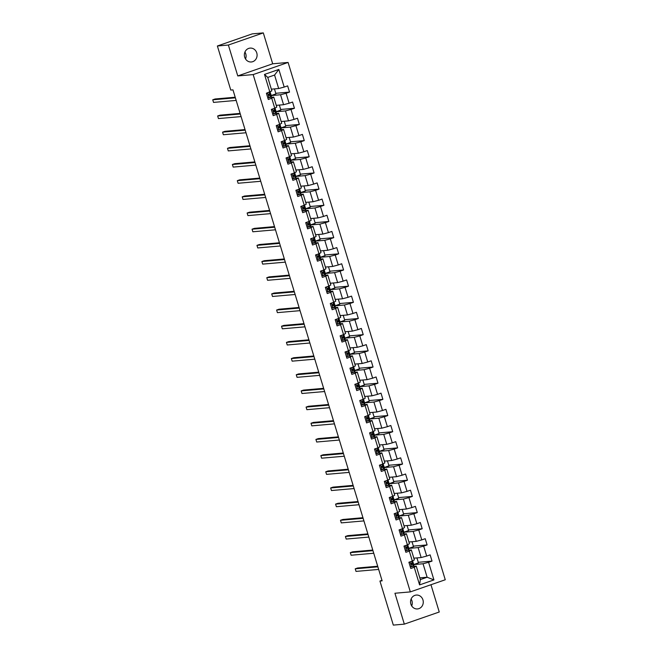 <?xml version="1.0" encoding="UTF-8"?>
<svg xmlns="http://www.w3.org/2000/svg" width="658" height="658" viewBox="0 0 658 658"><rect width="100%" height="100%" fill="white"/><g stroke="black" fill="none" stroke-linecap="round" stroke-linejoin="round"><path stroke-width="0.99" d="M244.686 57.139A6.967 6.366 85 0 0 251.331 61.975A6.967 6.366 85 0 0 256.768 52.936A6.967 6.366 85 0 0 250.114 48.1A6.967 6.366 85 0 0 244.686 57.139M245.524 58.965A6.967 6.366 85 0 0 245.763 53.898A6.967 6.366 85 0 0 244.924 52.064M410.863 604.102A6.967 6.366 85 0 0 417.509 608.938A6.967 6.366 85 0 0 422.946 599.899A6.967 6.366 85 0 0 416.3 595.062A6.967 6.366 85 0 0 410.863 604.102M411.702 605.936A6.967 6.366 85 0 0 411.949 600.861A6.967 6.366 85 0 0 411.102 599.035M263.307 32.9L228.375 45.032L237.768 75.933L272.692 63.793L263.307 32.9L252.302 33.862L217.379 45.994L230.769 90.056L232.965 89.866L382.134 580.85L379.937 581.039L393.32 625.1L404.325 624.138L439.248 612.006L430.965 584.732M272.692 63.793L288.089 62.444L445.26 579.764L410.337 591.896L253.166 74.584L288.089 62.444M271.343 89.175L278.663 88.534L274.567 75.053L267.765 77.414L271.861 90.894L266.4 93.247L268.291 99.473L271.738 98.272L274.764 108.225L271.318 109.425L273.202 115.644L276.648 114.443L279.675 124.395L276.228 125.596L278.12 131.814L281.566 130.621L284.585 140.573L281.139 141.766L283.03 147.984L286.477 146.792L289.504 156.744L286.057 157.936L287.949 164.163L291.387 162.962L294.414 172.914L290.968 174.115L292.859 180.333L296.306 179.132L299.332 189.085L295.886 190.285L297.77 196.503L301.216 195.311L304.243 205.263L300.796 206.456L302.688 212.674L306.135 211.481L309.153 221.433L305.707 222.634L307.599 228.852L311.045 227.652L314.072 237.604L310.625 238.805L312.517 245.023L315.955 243.822L318.982 253.774L315.536 254.975L317.427 261.193L320.874 260L323.901 269.953L320.454 271.145L322.338 277.372L325.784 276.171L328.811 286.123L325.365 287.324L327.256 293.542L330.703 292.341L333.721 302.293L330.275 303.494L332.167 309.712L335.613 308.52L338.64 318.472L335.193 319.665L337.085 325.883L340.523 324.69L343.55 334.642L340.104 335.835L341.995 342.061L345.442 340.86L348.469 350.813L345.022 352.014L346.906 358.232L350.352 357.031L353.379 366.983L349.933 368.184L351.824 374.402L355.271 373.209L358.289 383.162L354.843 384.354L356.735 390.572L360.181 389.38L363.208 399.332L359.762 400.525L361.653 406.751L365.091 405.55L368.118 415.502L364.672 416.703L366.564 422.921L370.01 421.72L373.028 431.673L369.59 432.874L371.474 439.092L374.92 437.899L377.947 447.851L374.501 449.044L376.392 455.27L379.839 454.069L382.857 464.022L379.411 465.222L381.303 471.441L384.749 470.24L387.776 480.192L384.33 481.393L386.221 487.611L389.659 486.418L392.686 496.371L389.24 497.563L391.132 503.781L394.578 502.589L397.596 512.541L394.158 513.734L396.042 519.96L399.488 518.759L402.515 528.711L399.069 529.912L400.961 536.13L404.407 534.929L407.425 544.882L403.979 546.082L405.871 552.301L409.317 551.108L412.344 561.06L408.898 562.253L410.789 568.471L414.227 567.278L419.582 584.904L433.935 579.912L427.141 577.239L423.045 563.758L413.75 564.572M269.846 92.054L264.491 74.428L278.844 69.444L284.198 87.07L287.636 85.869L289.528 92.087L275.768 93.296M433.935 579.912L428.58 562.294L432.026 561.093L430.135 554.875L426.688 556.068L423.662 546.115L427.108 544.923L425.224 538.705L421.778 539.897L418.751 529.945L422.197 528.752L420.306 522.526L416.859 523.727L413.841 513.775L417.287 512.574L415.395 506.356L411.949 507.557L408.922 497.604L412.369 496.403L410.477 490.185L407.039 491.378L404.012 481.426L407.458 480.233L405.567 474.015L402.12 475.208L399.093 465.255L402.54 464.063L400.656 457.836L397.21 459.037L394.183 449.085L397.629 447.884L395.738 441.666L392.291 442.867L389.273 432.915L392.719 431.714L390.827 425.496L387.381 426.688L384.354 416.736L387.801 415.543L385.909 409.325L382.471 410.518L379.444 400.566L382.89 399.365L380.998 393.147L377.552 394.348L374.525 384.395L377.972 383.195L376.088 376.976L372.642 378.177L369.615 368.225L373.061 367.024L371.17 360.806L367.723 361.999L364.705 352.046L368.151 350.854L366.259 344.627L362.813 345.828L359.786 335.876L363.232 334.675L361.341 328.457L357.903 329.658L354.876 319.706L358.322 318.505L356.43 312.287L352.984 313.479L349.957 303.527L353.404 302.335L351.52 296.116L348.074 297.309L345.047 287.357L348.493 286.164L346.601 279.938L343.155 281.139L340.137 271.186L343.583 269.986L341.691 263.768L338.245 264.968L335.218 255.016L338.664 253.815L336.773 247.597L333.335 248.79L330.308 238.838L333.754 237.645L331.862 231.427L328.416 232.619L325.397 222.667L328.836 221.475L326.952 215.248L323.506 216.449L320.479 206.497L323.925 205.296L322.033 199.078L318.587 200.279L315.569 190.327L319.015 189.126L317.123 182.908L313.677 184.1L310.65 174.148L314.096 172.955L312.205 166.729L308.767 167.93L305.74 157.978L309.186 156.777L307.294 150.559L303.848 151.759L300.829 141.807L304.267 140.606L302.384 134.388L298.938 135.581L295.911 125.629L299.357 124.436L297.465 118.218L294.019 119.411L291 109.458L294.447 108.266L292.555 102.039L289.109 103.24L286.082 93.288L289.528 92.087M274.764 108.225L276.779 107.065L273.753 97.113L269.92 97.45M271.261 95.566L280.547 94.752L283.573 104.704L276.253 105.346M273.753 97.113L271.738 98.272M286.082 93.288L280.547 94.752M289.109 103.24L283.573 104.704M279.675 124.395L281.69 123.243L278.663 113.291L274.83 113.62M276.171 111.737L285.465 110.922L288.484 120.875L281.163 121.516M278.663 113.291L276.648 114.443M291 109.458L285.465 110.922M294.019 119.411L288.484 120.875M284.585 140.573L286.6 139.414L283.582 129.462L279.74 129.799M281.081 127.907L290.375 127.101L293.402 137.053L286.082 137.695M283.582 129.462L281.566 130.621M295.911 125.629L290.375 127.101M298.938 135.581L293.402 137.053M289.504 156.744L291.519 155.584L288.492 145.632L284.659 145.969M286 144.086L295.286 143.271L298.313 153.224L290.992 153.865M288.492 145.632L286.477 146.792M300.829 141.807L295.286 143.271M303.848 151.759L298.313 153.224M294.414 172.914L296.429 171.754L293.41 161.802L289.569 162.139M290.91 160.256L300.204 159.442L303.231 169.394L295.911 170.035M293.41 161.802L291.387 162.962M305.74 157.978L300.204 159.442M308.767 167.93L303.231 169.394M299.332 189.085L301.348 187.933L298.321 177.981L294.488 178.31M295.829 176.426L305.115 175.612L308.141 185.572L300.821 186.206M298.321 177.981L296.306 179.132M310.65 174.148L305.115 175.612M313.677 184.1L308.141 185.572M304.243 205.263L306.258 204.103L303.231 194.151L299.398 194.488M300.739 192.605L310.033 191.791L313.052 201.743L305.731 202.384M303.231 194.151L301.216 195.311M315.569 190.327L310.033 191.791M318.587 200.279L313.052 201.743M309.153 221.433L311.168 220.274L308.15 210.321L304.309 210.659M305.649 208.775L314.943 207.961L317.97 217.913L310.65 218.555M308.15 210.321L306.135 211.481M320.479 206.497L314.943 207.961M323.506 216.449L317.97 217.913M314.072 237.604L316.087 236.444L313.06 226.492L309.227 226.829M310.568 224.946L319.854 224.131L322.881 234.084L315.56 234.725M313.06 226.492L311.045 227.652M325.397 222.667L319.854 224.131M328.416 232.619L322.881 234.084M318.982 253.774L320.997 252.623L317.978 242.67L314.137 242.999M315.478 241.116L324.772 240.31L327.799 250.262L320.479 250.895M317.978 242.67L315.955 243.822M330.308 238.838L324.772 240.31M333.335 248.79L327.799 250.262M323.901 269.953L325.916 268.793L322.889 258.841L319.056 259.178M320.397 257.294L329.683 256.48L332.709 266.432L325.389 267.074M322.889 258.841L320.874 260M335.218 255.016L329.683 256.48M338.245 264.968L332.709 266.432M328.811 286.123L330.826 284.963L327.799 275.011L323.966 275.348M325.307 273.465L334.601 272.651L337.62 282.603L330.3 283.244M327.799 275.011L325.784 276.171M340.137 271.186L334.601 272.651M343.155 281.139L337.62 282.603M333.721 302.293L335.736 301.142L332.718 291.181L328.877 291.519M330.217 289.635L339.512 288.821L342.538 298.773L335.218 299.415M332.718 291.181L330.703 292.341M345.047 287.357L339.512 288.821M348.074 297.309L342.538 298.773M338.64 318.472L340.655 317.312L337.628 307.36L333.795 307.697M335.136 305.805L344.422 304.999L347.449 314.952L340.128 315.585M337.628 307.36L335.613 308.52M349.957 303.527L344.422 304.999M352.984 313.479L347.449 314.952M343.55 334.642L345.565 333.483L342.547 323.53L338.706 323.868M340.046 321.984L349.34 321.17L352.359 331.122L345.047 331.764M342.547 323.53L340.523 324.69M354.876 319.706L349.34 321.17M357.903 329.658L352.359 331.122M348.469 350.813L350.484 349.653L347.457 339.701L343.624 340.038M344.965 338.154L354.251 337.34L357.278 347.292L349.957 347.934M347.457 339.701L345.442 340.86M359.786 335.876L354.251 337.34M362.813 345.828L357.278 347.292M353.379 366.983L355.394 365.832L352.367 355.879L348.534 356.208M349.875 354.325L359.169 353.511L362.188 363.463L354.868 364.104M352.367 355.879L350.352 357.031M364.705 352.046L359.169 353.511M367.723 361.999L362.188 363.463M358.289 383.162L360.304 382.002L357.286 372.05L353.445 372.387M354.785 370.503L364.08 369.689L367.106 379.641L359.786 380.283M357.286 372.05L355.271 373.209M369.615 368.225L364.08 369.689M372.642 378.177L367.106 379.641M363.208 399.332L365.223 398.172L362.196 388.22L358.363 388.557M359.704 386.674L368.99 385.859L372.017 395.812L364.696 396.453M362.196 388.22L360.181 389.38M374.525 384.395L368.99 385.859M377.552 394.348L372.017 395.812M368.118 415.502L370.133 414.343L367.115 404.39L363.274 404.728M364.614 402.844L373.909 402.03L376.927 411.982L369.615 412.624M367.115 404.39L365.091 405.55M379.444 400.566L373.909 402.03M382.471 410.518L376.927 411.982M373.028 431.673L375.052 430.521L372.025 420.569L368.192 420.898M369.533 419.014L378.819 418.208L381.846 428.161L374.525 428.794M372.025 420.569L370.01 421.72M384.354 416.736L378.819 418.208M387.381 426.688L381.846 428.161M377.947 447.851L379.962 446.692L376.935 436.739L373.102 437.077M374.443 435.193L383.737 434.379L386.756 444.331L379.436 444.973M376.935 436.739L374.92 437.899M389.273 432.915L383.737 434.379M392.291 442.867L386.756 444.331M382.857 464.022L384.872 462.862L381.854 452.91L378.013 453.247M379.353 451.363L388.648 450.549L391.675 460.501L384.354 461.143M381.854 452.91L379.839 454.069M394.183 449.085L388.648 450.549M397.21 459.037L391.675 460.501M387.776 480.192L389.791 479.032L386.764 469.08L382.931 469.417M384.272 467.534L393.558 466.719L396.585 476.672L389.265 477.313M386.764 469.08L384.749 470.24M399.093 465.255L393.558 466.719M402.12 475.208L396.585 476.672M392.686 496.371L394.701 495.211L391.683 485.259L387.842 485.596M389.182 483.704L398.477 482.898L401.495 492.85L394.183 493.484M391.683 485.259L389.659 486.418M404.012 481.426L398.477 482.898M407.039 491.378L401.495 492.85M397.596 512.541L399.62 511.381L396.593 501.429L392.76 501.766M394.101 499.883L403.387 499.068L406.414 509.021L399.093 509.662M396.593 501.429L394.578 502.589M408.922 497.604L403.387 499.068M411.949 507.557L406.414 509.021M402.515 528.711L404.53 527.552L401.503 517.599L397.671 517.936M399.011 516.053L408.305 515.239L411.324 525.191L404.004 525.832M401.503 517.599L399.488 518.759M413.841 513.775L408.305 515.239M416.859 523.727L411.324 525.191M407.425 544.882L409.44 543.73L406.422 533.778L402.581 534.107M403.922 532.223L413.216 531.409L416.243 541.361L408.922 542.003M406.422 533.778L404.407 534.929M418.751 529.945L413.216 531.409M421.778 539.897L416.243 541.361M412.344 561.06L414.359 559.9L411.332 549.948L407.499 550.285M408.84 548.394L418.126 547.588L421.153 557.54L413.833 558.181M411.332 549.948L409.317 551.108M423.662 546.115L418.126 547.588M426.688 556.068L421.153 557.54M419.582 584.904L420.339 579.599L416.251 566.119L412.41 566.456M419.82 577.872L427.141 577.239L420.339 579.599M416.251 566.119L414.227 567.278M428.58 562.294L423.045 563.758M228.375 45.032L217.379 45.994M237.768 75.933L253.166 74.584M410.337 591.896L394.94 593.245L404.325 624.138M381.977 580.331L379.937 581.039M278.844 69.444L274.567 75.053M267.765 77.414L264.491 74.428M284.198 87.07L278.663 88.534M432.026 561.093L418.266 562.302M416.925 557.91L418.447 562.894L413.742 564.531M413.257 563.166L412.936 562.105M408.347 546.995L408.018 545.926M412.015 541.731L413.528 546.724L408.824 548.361M427.108 544.923L413.347 546.124M403.428 530.817L403.107 529.756M407.105 525.561L408.618 530.554L403.913 532.182M422.197 528.752L408.437 529.953M398.518 514.646L398.197 513.585M402.186 509.391L403.708 514.375L399.003 516.012M417.287 512.574L403.519 513.783M393.599 498.476L393.278 497.415M397.276 493.22L398.789 498.205L394.084 499.841M412.369 496.403L398.608 497.604M388.689 482.306L388.368 481.237M392.357 477.042L393.879 482.034L389.174 483.671M407.458 480.233L393.698 481.434M383.779 466.127L383.45 465.066M387.447 460.871L388.96 465.864L384.256 467.493M402.54 464.063L388.779 465.264M378.86 449.957L378.539 448.896M382.537 444.701L384.05 449.685L379.345 451.322M397.629 447.884L383.869 449.093M373.95 433.786L373.629 432.725M377.618 428.522L379.14 433.515L374.435 435.152M392.719 431.714L378.959 432.915M369.031 417.608L368.71 416.547M372.708 412.352L374.221 417.345L369.516 418.981M387.801 415.543L374.04 416.744M364.121 401.438L363.8 400.377M367.797 396.182L369.311 401.166L364.606 402.803M382.89 399.365L369.13 400.574M359.21 385.267L358.881 384.206M362.879 380.011L364.392 384.996L359.687 386.633M377.972 383.195L364.211 384.404M354.292 369.097L353.971 368.028M357.968 363.833L359.482 368.825L354.777 370.462M373.061 367.024L359.301 368.225M349.382 352.918L349.061 351.857M353.05 347.663L354.572 352.655L349.867 354.284M368.151 350.854L354.391 352.055M344.463 336.748L344.142 335.687M348.14 331.492L349.653 336.477L344.948 338.113M363.232 334.675L349.472 335.884M339.553 320.578L339.232 319.517M343.229 315.322L344.743 320.306L340.038 321.943M358.322 318.505L344.562 319.706M334.642 304.407L334.313 303.338M338.311 299.143L339.824 304.136L335.119 305.773M353.404 302.335L339.643 303.535M329.724 288.229L329.403 287.168M333.4 282.973L334.914 287.965L330.209 289.594M348.493 286.164L334.733 287.365M324.813 272.058L324.493 270.997M328.482 266.803L330.003 271.787L325.299 273.424M343.583 269.986L329.822 271.195M319.895 255.888L319.574 254.827M323.571 250.632L325.085 255.617L320.38 257.253M338.664 253.815L324.904 255.016M314.985 239.718L314.664 238.648M318.661 234.454L320.175 239.446L315.47 241.083M333.754 237.645L319.994 238.846M310.074 223.539L309.745 222.478M313.743 218.283L315.256 223.276L310.551 224.904M328.836 221.475L315.075 222.675M305.156 207.369L304.835 206.308M308.832 202.113L310.346 207.097L305.641 208.734M323.925 205.296L310.165 206.505M300.245 191.198L299.925 190.137M303.914 185.934L305.435 190.927L300.731 192.564M319.015 189.126L305.254 190.327M295.327 175.02L295.006 173.959M299.003 169.764L300.517 174.757L295.812 176.385M314.096 172.955L300.336 174.156M290.417 158.849L290.096 157.788M294.093 153.594L295.606 158.578L290.902 160.215M309.186 156.777L295.426 157.986M285.506 142.679L285.177 141.618M289.175 137.423L290.688 142.408L285.983 144.044M304.267 140.606L290.507 141.815M280.588 126.509L280.267 125.439M284.264 121.245L285.778 126.237L281.073 127.874M299.357 124.436L285.597 125.637M275.677 110.33L275.357 109.269M279.346 105.074L280.867 110.067L276.163 111.696M294.447 108.266L280.686 109.467M270.759 94.16L270.438 93.099M274.435 88.904L275.949 93.888L271.244 95.525M410.189 566.505L411.612 566.752L413.866 565.37A8.324 0.757 -16.9 0 0 413.948 565.206L413.347 563.24A8.324 0.757 -16.9 0 0 411.168 563.371M411.612 566.752L410.238 566.661M409.646 561.998L409.021 562.664M412.632 560.887L412.969 561.99A8.324 0.757 163.1 0 1 412.887 562.154L411.291 563.297L411.669 564.539L413.265 563.396A8.324 0.757 -16.9 0 0 413.347 563.24M410.987 563.618A6.909 0.633 163.1 0 1 411.99 563.651A6.909 0.633 163.1 0 1 411.924 563.783L411.225 564.474M377.7 566.234L357.59 567.994L355.23 568.808L377.881 566.826M355.23 568.808L356.019 571.399L378.663 569.425M405.27 550.335L406.702 550.582L408.955 549.191A8.324 0.757 -16.9 0 0 409.029 549.035L408.429 547.061A8.324 0.757 -16.9 0 0 406.257 547.193M406.702 550.582L405.32 550.491M404.736 545.819L404.111 546.494M407.721 544.717L408.059 545.819A8.324 0.757 163.1 0 1 407.976 545.984L406.381 547.127L406.759 548.369L408.355 547.226A8.324 0.757 -16.9 0 0 408.429 547.061M406.076 547.448A6.909 0.633 163.1 0 1 407.08 547.472A6.909 0.633 163.1 0 1 407.014 547.612L406.307 548.303M372.782 550.055L352.68 551.815L350.319 552.638L372.963 550.656M350.319 552.638L351.109 555.229L373.752 553.246M400.36 534.164L401.791 534.411L404.037 533.021A8.324 0.757 -16.9 0 0 404.119 532.865L403.519 530.891A8.324 0.757 -16.9 0 0 401.347 531.022M401.791 534.411L400.409 534.321M399.817 529.649L399.192 530.323M402.803 528.547L403.14 529.649A8.324 0.757 163.1 0 1 403.058 529.805L401.462 530.957L401.841 532.199L403.436 531.055A8.324 0.757 -16.9 0 0 403.519 530.891M401.158 531.277A6.909 0.633 163.1 0 1 402.17 531.302A6.909 0.633 163.1 0 1 402.096 531.434L401.396 532.133M367.871 533.885L347.761 535.645L345.409 536.467L368.052 534.485M345.409 536.467L346.19 539.058L368.842 537.076M395.45 517.986L396.873 518.233L399.126 516.851A8.324 0.757 -16.9 0 0 399.2 516.686L398.608 514.721A8.324 0.757 -16.9 0 0 396.429 514.852M396.873 518.233L395.491 518.142M394.907 513.479L394.282 514.145M397.893 512.368L398.23 513.479A8.324 0.757 163.1 0 1 398.148 513.635L396.552 514.778L396.93 516.028L398.526 514.877A8.324 0.757 -16.9 0 0 398.608 514.721M396.248 515.099A6.909 0.633 163.1 0 1 397.251 515.132A6.909 0.633 163.1 0 1 397.185 515.263L396.486 515.954M362.953 517.714L342.851 519.475L340.49 520.289L363.134 518.315M340.49 520.289L341.28 522.888L363.923 520.906M390.531 501.815L391.962 502.062L394.208 500.68A8.324 0.757 -16.9 0 0 394.29 500.516L393.69 498.55A8.324 0.757 -16.9 0 0 391.518 498.682M391.962 502.062L390.581 501.972M389.988 497.3L389.363 497.974M392.982 496.198L393.311 497.3A8.324 0.757 163.1 0 1 393.237 497.464L391.633 498.608L392.012 499.85L393.616 498.706A8.324 0.757 -16.9 0 0 393.69 498.55M391.337 498.929A6.909 0.633 163.1 0 1 392.341 498.961A6.909 0.633 163.1 0 1 392.275 499.093L391.568 499.784M358.042 501.544L337.941 503.296L335.58 504.118L358.223 502.136M335.58 504.118L336.37 506.709L359.013 504.727M385.621 485.645L387.044 485.892L389.297 484.502A8.324 0.757 -16.9 0 0 389.38 484.346L388.779 482.372A8.324 0.757 -16.9 0 0 386.6 482.503M387.044 485.892L385.67 485.801M385.078 481.13L384.453 481.804M388.064 480.027L388.401 481.13A8.324 0.757 163.1 0 1 388.319 481.294L386.723 482.437L387.101 483.679L388.697 482.536A8.324 0.757 -16.9 0 0 388.779 482.372M386.419 482.758A6.909 0.633 163.1 0 1 387.422 482.783A6.909 0.633 163.1 0 1 387.356 482.914L386.657 483.614M353.132 485.365L333.022 487.126L330.661 487.948L353.313 485.966M330.661 487.948L331.451 490.539L354.094 488.557M380.702 469.475L382.134 469.722L384.387 468.332A8.324 0.757 -16.9 0 0 384.461 468.175L383.869 466.201A8.324 0.757 -16.9 0 0 381.689 466.333M382.134 469.722L380.752 469.631M380.168 464.959L379.543 465.634M383.153 463.857L383.491 464.959A8.324 0.757 163.1 0 1 383.408 465.116L381.813 466.259L382.191 467.509L383.787 466.366A8.324 0.757 -16.9 0 0 383.869 466.201M381.508 466.588A6.909 0.633 163.1 0 1 382.512 466.612A6.909 0.633 163.1 0 1 382.446 466.744L381.739 467.435M348.214 469.195L328.112 470.955L325.751 471.778L348.395 469.796M325.751 471.778L326.541 474.369L349.184 472.386M375.792 453.296L377.223 453.543L379.469 452.161A8.324 0.757 -16.9 0 0 379.551 451.997L378.95 450.031A8.324 0.757 -16.9 0 0 376.779 450.162M377.223 453.543L375.841 453.452M375.249 448.789L374.624 449.455M378.235 447.679L378.572 448.789A8.324 0.757 163.1 0 1 378.49 448.945L376.894 450.088L377.273 451.33L378.868 450.187A8.324 0.757 -16.9 0 0 378.95 450.031M376.59 450.409A6.909 0.633 163.1 0 1 377.602 450.442A6.909 0.633 163.1 0 1 377.536 450.574L376.828 451.265M343.303 453.025L323.193 454.785L320.841 455.599L343.484 453.625M320.841 455.599L321.622 458.19L344.274 456.216M370.882 437.126L372.305 437.373L374.558 435.983A8.324 0.757 -16.9 0 0 374.632 435.826L374.04 433.852A8.324 0.757 -16.9 0 0 371.86 433.992M372.305 437.373L370.923 437.282M370.339 432.61L369.714 433.285M373.325 431.508L373.662 432.61A8.324 0.757 163.1 0 1 373.579 432.775L371.984 433.918L372.362 435.16L373.958 434.017A8.324 0.757 -16.9 0 0 374.04 433.852M371.68 434.239A6.909 0.633 163.1 0 1 372.683 434.264A6.909 0.633 163.1 0 1 372.617 434.403L371.918 435.094M338.385 436.854L318.283 438.606L315.922 439.429L338.566 437.447M315.922 439.429L316.712 442.02L339.355 440.038M365.963 420.956L367.394 421.202L369.64 419.812A8.324 0.757 -16.9 0 0 369.722 419.656L369.122 417.682A8.324 0.757 -16.9 0 0 366.95 417.814M367.394 421.202L366.012 421.112M365.42 416.44L364.795 417.114M368.414 415.338L368.743 416.44A8.324 0.757 163.1 0 1 368.669 416.596L367.065 417.748L367.444 418.99L369.048 417.846A8.324 0.757 -16.9 0 0 369.122 417.682M366.769 418.069A6.909 0.633 163.1 0 1 367.773 418.093A6.909 0.633 163.1 0 1 367.707 418.225L367 418.924M333.474 420.676L313.373 422.436L311.012 423.259L333.655 421.276M311.012 423.259L311.802 425.849L334.445 423.867M361.053 404.777L362.476 405.024L364.729 403.642A8.324 0.757 -16.9 0 0 364.812 403.477L364.211 401.512A8.324 0.757 -16.9 0 0 362.032 401.643M362.476 405.024L361.102 404.941M360.51 400.27L359.885 400.944M363.496 399.167L363.833 400.27A8.324 0.757 163.1 0 1 363.751 400.426L362.155 401.569L362.533 402.819L364.129 401.668A8.324 0.757 -16.9 0 0 364.211 401.512M361.851 401.89A6.909 0.633 163.1 0 1 362.854 401.923A6.909 0.633 163.1 0 1 362.788 402.054L362.089 402.745M328.564 404.506L308.454 406.266L306.093 407.088L328.745 405.106M306.093 407.088L306.883 409.679L329.526 407.697M356.134 388.607L357.565 388.853L359.819 387.472A8.324 0.757 -16.9 0 0 359.893 387.307L359.301 385.341A8.324 0.757 -16.9 0 0 357.121 385.473M357.565 388.853L356.184 388.763M355.6 384.099L354.975 384.766M358.585 382.989L358.923 384.091A8.324 0.757 163.1 0 1 358.84 384.256L357.245 385.399L357.623 386.641L359.219 385.498A8.324 0.757 -16.9 0 0 359.301 385.341M356.94 385.72A6.909 0.633 163.1 0 1 357.944 385.752A6.909 0.633 163.1 0 1 357.878 385.884L357.171 386.575M323.646 388.335L303.544 390.095L301.183 390.91L323.826 388.927M301.183 390.91L301.973 393.5L324.616 391.526M351.224 372.436L352.655 372.683L354.901 371.293A8.324 0.757 -16.9 0 0 354.983 371.137L354.382 369.163A8.324 0.757 -16.9 0 0 352.211 369.294M352.655 372.683L351.273 372.593M350.681 367.921L350.056 368.595M353.667 366.819L354.004 367.921A8.324 0.757 163.1 0 1 353.922 368.085L352.326 369.228L352.704 370.47L354.3 369.327A8.324 0.757 -16.9 0 0 354.382 369.163M352.022 369.549A6.909 0.633 163.1 0 1 353.033 369.574A6.909 0.633 163.1 0 1 352.968 369.714L352.26 370.405M318.735 372.165L298.625 373.917L296.273 374.739L318.916 372.757M296.273 374.739L297.054 377.33L319.706 375.348M346.314 356.266L347.737 356.513L349.99 355.123A8.324 0.757 -16.9 0 0 350.064 354.966L349.472 352.992A8.324 0.757 -16.9 0 0 347.292 353.124M347.737 356.513L346.355 356.422M345.771 351.75L345.146 352.425M348.756 350.648L349.094 351.75A8.324 0.757 163.1 0 1 349.011 351.907L347.416 353.058L347.794 354.3L349.39 353.157A8.324 0.757 -16.9 0 0 349.472 352.992M347.111 353.379A6.909 0.633 163.1 0 1 348.115 353.404A6.909 0.633 163.1 0 1 348.049 353.535L347.35 354.234M313.817 355.986L293.715 357.746L291.354 358.569L313.998 356.587M291.354 358.569L292.144 361.16L314.787 359.178M341.395 340.087L342.826 340.334L345.072 338.952A8.324 0.757 -16.9 0 0 345.154 338.788L344.553 336.822A8.324 0.757 -16.9 0 0 342.382 336.954M342.826 340.334L341.444 340.244M340.852 335.58L340.227 336.246M343.846 334.47L344.175 335.58A8.324 0.757 163.1 0 1 344.101 335.736L342.497 336.88L342.876 338.13L344.479 336.978A8.324 0.757 -16.9 0 0 344.553 336.822M342.201 337.2A6.909 0.633 163.1 0 1 343.205 337.233A6.909 0.633 163.1 0 1 343.139 337.365L342.431 338.056M308.906 339.816L288.804 341.576L286.444 342.39L309.087 340.416M286.444 342.39L287.233 344.989L309.877 343.007M336.485 323.917L337.908 324.164L340.161 322.782A8.324 0.757 -16.9 0 0 340.244 322.617L339.643 320.652A8.324 0.757 -16.9 0 0 337.464 320.783M337.908 324.164L336.534 324.073M335.942 319.401L335.317 320.076M338.928 318.299L339.265 319.401A8.324 0.757 163.1 0 1 339.183 319.566L337.587 320.709L337.965 321.951L339.561 320.808A8.324 0.757 -16.9 0 0 339.643 320.652M337.283 321.03A6.909 0.633 163.1 0 1 338.286 321.063A6.909 0.633 163.1 0 1 338.22 321.194L337.521 321.885M303.996 323.646L283.886 325.397L281.525 326.22L304.177 324.238M281.525 326.22L282.315 328.811L304.958 326.829M331.566 307.747L332.997 307.993L335.251 306.603A8.324 0.757 -16.9 0 0 335.325 306.447L334.733 304.473A8.324 0.757 -16.9 0 0 332.553 304.605M332.997 307.993L331.616 307.903M331.032 303.231L330.406 303.906M334.017 302.129L334.354 303.231A8.324 0.757 163.1 0 1 334.272 303.396L332.677 304.539L333.055 305.781L334.651 304.638A8.324 0.757 -16.9 0 0 334.733 304.473M332.372 304.86A6.909 0.633 163.1 0 1 333.376 304.884A6.909 0.633 163.1 0 1 333.31 305.016L332.603 305.715M299.077 307.467L278.976 309.227L276.615 310.05L299.258 308.067M276.615 310.05L277.405 312.64L300.048 310.658M326.656 291.576L328.087 291.823L330.332 290.433A8.324 0.757 -16.9 0 0 330.415 290.277L329.814 288.303A8.324 0.757 -16.9 0 0 327.643 288.434M328.087 291.823L326.705 291.733M326.113 287.061L325.488 287.735M329.099 285.959L329.436 287.061A8.324 0.757 163.1 0 1 329.354 287.217L327.758 288.369L328.136 289.61L329.732 288.467A8.324 0.757 -16.9 0 0 329.814 288.303M327.454 288.689A6.909 0.633 163.1 0 1 328.465 288.714A6.909 0.633 163.1 0 1 328.4 288.846L327.692 289.536M294.167 291.297L274.065 293.057L271.705 293.879L294.348 291.897M271.705 293.879L272.486 296.47L295.138 294.488M321.746 275.398L323.168 275.644L325.422 274.263A8.324 0.757 -16.9 0 0 325.496 274.098L324.904 272.132A8.324 0.757 -16.9 0 0 322.724 272.264M323.168 275.644L321.795 275.554M321.203 270.89L320.578 271.557M324.188 269.78L324.526 270.89A8.324 0.757 163.1 0 1 324.443 271.047L322.848 272.19L323.226 273.432L324.822 272.289A8.324 0.757 -16.9 0 0 324.904 272.132M322.543 272.511A6.909 0.633 163.1 0 1 323.547 272.544A6.909 0.633 163.1 0 1 323.481 272.675L322.782 273.366M289.249 275.126L269.147 276.886L266.786 277.701L289.43 275.727M266.786 277.701L267.576 280.292L290.219 278.318M316.827 259.227L318.258 259.474L320.504 258.084A8.324 0.757 -16.9 0 0 320.586 257.928L319.985 255.962A8.324 0.757 -16.9 0 0 317.814 256.094M318.258 259.474L316.876 259.384M316.284 254.712L315.659 255.386M319.278 253.61L319.607 254.712A8.324 0.757 163.1 0 1 319.533 254.876L317.937 256.02L318.308 257.262L319.911 256.118A8.324 0.757 -16.9 0 0 319.985 255.962M317.633 256.34A6.909 0.633 163.1 0 1 318.637 256.373A6.909 0.633 163.1 0 1 318.571 256.505L317.863 257.196M284.338 258.956L264.236 260.708L261.876 261.53L284.519 259.548M261.876 261.53L262.665 264.121L285.309 262.139M311.917 243.057L313.34 243.304L315.593 241.914A8.324 0.757 -16.9 0 0 315.675 241.757L315.075 239.783A8.324 0.757 -16.9 0 0 312.895 239.915M313.34 243.304L311.966 243.213M311.374 238.541L310.749 239.216M314.359 237.439L314.697 238.541A8.324 0.757 163.1 0 1 314.614 238.698L313.019 239.849L313.397 241.091L314.993 239.948A8.324 0.757 -16.9 0 0 315.075 239.783M312.714 240.17A6.909 0.633 163.1 0 1 313.718 240.195A6.909 0.633 163.1 0 1 313.652 240.326L312.953 241.025M279.428 242.777L259.318 244.537L256.957 245.36L279.609 243.378M256.957 245.36L257.747 247.951L280.39 245.969M307.006 226.887L308.429 227.125L310.683 225.743A8.324 0.757 -16.9 0 0 310.757 225.579L310.165 223.613A8.324 0.757 -16.9 0 0 307.985 223.745M308.429 227.125L307.047 227.043M306.464 222.371L305.838 223.046M309.449 221.269L309.786 222.371A8.324 0.757 163.1 0 1 309.704 222.527L308.109 223.671L308.487 224.921L310.082 223.769A8.324 0.757 -16.9 0 0 310.165 223.613M307.804 224A6.909 0.633 163.1 0 1 308.808 224.024A6.909 0.633 163.1 0 1 308.742 224.156L308.034 224.847M274.509 226.607L254.407 228.367L252.047 229.19L274.69 227.207M252.047 229.19L252.836 231.781L275.48 229.798M302.088 210.708L303.519 210.955L305.764 209.573A8.324 0.757 -16.9 0 0 305.847 209.409L305.246 207.443A8.324 0.757 -16.9 0 0 303.075 207.574M303.519 210.955L302.137 210.864M301.545 206.201L300.92 206.867M304.531 205.09L304.868 206.193A8.324 0.757 163.1 0 1 304.786 206.357L303.19 207.5L303.568 208.742L305.164 207.599A8.324 0.757 -16.9 0 0 305.246 207.443M302.886 207.821A6.909 0.633 163.1 0 1 303.897 207.854A6.909 0.633 163.1 0 1 303.832 207.986L303.124 208.676M269.599 210.437L249.497 212.197L247.137 213.011L269.78 211.037M247.137 213.011L247.918 215.602L270.57 213.628M297.177 194.538L298.6 194.784L300.854 193.394A8.324 0.757 -16.9 0 0 300.928 193.238L300.336 191.264A8.324 0.757 -16.9 0 0 298.156 191.396M298.6 194.784L297.227 194.694M296.635 190.022L296.01 190.697M299.62 188.92L299.958 190.022A8.324 0.757 163.1 0 1 299.875 190.187L298.28 191.33L298.658 192.572L300.254 191.429A8.324 0.757 -16.9 0 0 300.336 191.264M297.975 191.651A6.909 0.633 163.1 0 1 298.979 191.675A6.909 0.633 163.1 0 1 298.913 191.815L298.214 192.506M264.68 194.266L244.579 196.018L242.218 196.841L264.861 194.858M242.218 196.841L243.008 199.432L265.651 197.449M292.259 178.367L293.69 178.614L295.935 177.224A8.324 0.757 -16.9 0 0 296.018 177.068L295.417 175.094A8.324 0.757 -16.9 0 0 293.246 175.225M293.69 178.614L292.308 178.524M291.716 173.852L291.091 174.526M294.71 172.75L295.039 173.852A8.324 0.757 163.1 0 1 294.965 174.008L293.369 175.16L293.739 176.402L295.343 175.258A8.324 0.757 -16.9 0 0 295.417 175.094M293.065 175.48A6.909 0.633 163.1 0 1 294.068 175.505A6.909 0.633 163.1 0 1 294.003 175.637L293.295 176.336M259.77 178.088L239.668 179.848L237.308 180.67L259.951 178.688M237.308 180.67L238.097 183.261L260.741 181.279M287.349 162.189L288.772 162.436L291.025 161.054A8.324 0.757 -16.9 0 0 291.107 160.889L290.507 158.923A8.324 0.757 -16.9 0 0 288.327 159.055M288.772 162.436L287.398 162.353M286.806 157.681L286.181 158.348M289.791 156.571L290.129 157.681A8.324 0.757 163.1 0 1 290.046 157.838L288.451 158.981L288.829 160.231L290.425 159.08A8.324 0.757 -16.9 0 0 290.507 158.923M288.146 159.302A6.909 0.633 163.1 0 1 289.15 159.335A6.909 0.633 163.1 0 1 289.084 159.466L288.385 160.157M254.86 161.917L234.75 163.678L232.389 164.492L255.041 162.518M232.389 164.492L233.179 167.091L255.822 165.109M282.438 146.018L283.861 146.265L286.115 144.883A8.324 0.757 -16.9 0 0 286.189 144.719L285.597 142.753A8.324 0.757 -16.9 0 0 283.417 142.885M283.861 146.265L282.479 146.175M281.895 141.503L281.27 142.177M284.881 140.401L285.218 141.503A8.324 0.757 163.1 0 1 285.136 141.667L283.54 142.811L283.919 144.053L285.514 142.909A8.324 0.757 -16.9 0 0 285.597 142.753M283.236 143.131A6.909 0.633 163.1 0 1 284.24 143.164A6.909 0.633 163.1 0 1 284.174 143.296L283.466 143.987M249.941 145.747L229.839 147.507L227.479 148.321L250.122 146.339M227.479 148.321L228.268 150.912L250.912 148.938M277.52 129.848L278.951 130.095L281.196 128.705A8.324 0.757 -16.9 0 0 281.279 128.549L280.678 126.575A8.324 0.757 -16.9 0 0 278.507 126.706M278.951 130.095L277.569 130.004M276.977 125.333L276.352 126.007M279.963 124.23L280.3 125.333A8.324 0.757 163.1 0 1 280.218 125.497L278.622 126.64L279 127.882L280.596 126.739A8.324 0.757 -16.9 0 0 280.678 126.575M278.318 126.961A6.909 0.633 163.1 0 1 279.329 126.986A6.909 0.633 163.1 0 1 279.263 127.126L278.556 127.817M245.031 129.568L224.929 131.329L222.569 132.151L245.212 130.169M222.569 132.151L223.35 134.742L246.002 132.76M272.609 113.678L274.032 113.924L276.286 112.534A8.324 0.757 -16.9 0 0 276.368 112.378L275.768 110.404A8.324 0.757 -16.9 0 0 273.588 110.536M274.032 113.924L272.659 113.834M272.067 109.162L271.441 109.837M275.052 108.06L275.389 109.162A8.324 0.757 163.1 0 1 275.307 109.318L273.712 110.47L274.09 111.712L275.686 110.569A8.324 0.757 -16.9 0 0 275.768 110.404M273.407 110.791A6.909 0.633 163.1 0 1 274.411 110.815A6.909 0.633 163.1 0 1 274.345 110.947L273.646 111.646M240.112 113.398L220.011 115.158L217.65 115.981L240.293 113.998M217.65 115.981L218.44 118.572L241.083 116.589M267.691 97.499L269.122 97.746L271.367 96.364A8.324 0.757 -16.9 0 0 271.45 96.2L270.849 94.234A8.324 0.757 -16.9 0 0 268.678 94.365M269.122 97.746L267.74 97.655M267.148 92.992L266.523 93.658M270.142 91.881L270.471 92.992A8.324 0.757 163.1 0 1 270.397 93.148L268.801 94.291L269.171 95.542L270.775 94.39A8.324 0.757 -16.9 0 0 270.849 94.234M268.497 94.612A6.909 0.633 163.1 0 1 269.5 94.645A6.909 0.633 163.1 0 1 269.435 94.777L268.727 95.468M235.202 97.228L215.1 98.988L212.74 99.802L235.383 97.828M212.74 99.802L213.529 102.401L236.173 100.419M410.074 561.85L411.563 566.744M413.265 563.396L413.866 565.37M412.525 560.953L412.887 562.154M412.533 564.12L413.134 566.086M411.678 561.29L412.155 562.878M405.155 545.671L406.644 550.573M408.355 547.226L408.955 549.191M407.606 544.783L407.976 545.984M407.623 547.95L408.215 549.915M406.759 545.12L407.244 546.699M400.245 529.501L401.734 534.395M403.436 531.055L404.037 533.021M402.696 528.604L403.058 529.805M402.704 531.771L403.305 533.745M401.849 528.942L402.326 530.529M395.335 513.33L396.815 518.224M398.526 514.877L399.126 516.851M397.786 512.434L398.148 513.635M397.794 515.601L398.394 517.575M396.93 512.771L397.416 514.359M390.416 497.152L391.905 502.054M393.616 498.706L394.208 500.68M392.867 496.264L393.237 497.464M392.884 499.43L393.476 501.396M392.02 496.601L392.505 498.188M385.506 480.982L386.994 485.884M388.697 482.536L389.297 484.502M387.957 480.093L388.319 481.294M387.965 483.26L388.565 485.226M387.11 480.422L387.587 482.01M380.587 464.811L382.076 469.705M383.787 466.366L384.387 468.332M383.038 463.915L383.408 465.116M383.055 467.081L383.647 469.055M382.191 464.252L382.676 465.839M375.677 448.641L377.166 453.535M378.868 450.187L379.469 452.161M378.128 447.744L378.49 448.945M378.136 450.911L378.737 452.877M377.281 448.082L377.758 449.669M370.767 432.462L372.247 437.364M373.958 434.017L374.558 435.983M373.218 431.574L373.579 432.775M373.226 434.741L373.826 436.706M372.362 431.911L372.847 433.49M365.848 416.292L367.337 421.194M369.048 417.846L369.64 419.812M368.299 415.395L368.669 416.596M368.315 418.562L368.908 420.536M367.452 415.733L367.937 417.32M360.938 400.122L362.426 405.015M364.129 401.668L364.729 403.642M363.389 399.225L363.751 400.426M363.397 402.392L363.997 404.366M362.542 399.562L363.019 401.15M356.019 383.951L357.508 388.845M359.219 385.498L359.819 387.472M358.47 383.055L358.84 384.256M358.487 386.221L359.079 388.187M357.623 383.392L358.108 384.979M351.109 367.773L352.598 372.675M354.3 369.327L354.901 371.293M353.56 366.884L353.922 368.085M353.568 370.051L354.168 372.017M352.713 367.222L353.19 368.801M346.198 351.602L347.679 356.496M349.39 353.157L349.99 355.123M348.65 350.706L349.011 351.907M348.658 353.872L349.258 355.846M347.794 351.043L348.279 352.63M341.28 335.432L342.769 340.326M344.479 336.978L345.072 338.952M343.731 334.535L344.101 335.736M343.747 337.702L344.34 339.676M342.884 334.873L343.369 336.46M336.37 319.253L337.858 324.155M339.561 320.808L340.161 322.782M338.821 318.365L339.183 319.566M338.829 321.532L339.429 323.497M337.973 318.702L338.451 320.29M331.451 303.083L332.94 307.985M334.651 304.638L335.251 306.603M333.902 302.195L334.272 303.396M333.919 305.361L334.519 307.327M333.055 302.524L333.54 304.111M326.541 286.913L328.029 291.807M329.732 288.467L330.332 290.433M328.992 286.016L329.354 287.217M329 289.183L329.6 291.157M328.145 286.353L328.622 287.941M321.63 270.742L323.111 275.636M324.822 272.289L325.422 274.263M324.081 269.846L324.443 271.047M324.09 273.012L324.69 274.986M323.226 270.183L323.711 271.77M316.712 254.564L318.201 259.466M319.911 256.118L320.504 258.084M319.163 253.675L319.533 254.876M319.179 256.842L319.772 258.808M318.316 254.013L318.801 255.6M311.802 238.393L313.29 243.296M314.993 239.948L315.593 241.914M314.253 237.497L314.614 238.698M314.261 240.672L314.861 242.637M313.405 237.834L313.882 239.422M306.883 222.223L308.372 227.117M310.082 223.769L310.683 225.743M309.342 221.327L309.704 222.527M309.35 224.493L309.951 226.467M308.487 221.664L308.972 223.251M301.973 206.053L303.461 210.947M305.164 207.599L305.764 209.573M304.424 205.156L304.786 206.357M304.432 208.323L305.032 210.289M303.577 205.493L304.054 207.081M297.062 189.874L298.543 194.776M300.254 191.429L300.854 193.394M299.513 188.986L299.875 190.187M299.522 192.152L300.122 194.118M298.658 189.323L299.143 190.902M292.144 173.704L293.632 178.606M295.343 175.258L295.935 177.224M294.595 172.807L294.965 174.008M294.611 175.974L295.203 177.948M293.748 173.144L294.233 174.732M287.233 157.533L288.722 162.427M290.425 159.08L291.025 161.054M289.685 156.637L290.046 157.838M289.693 159.804L290.293 161.778M288.837 156.974L289.314 158.562M282.315 141.363L283.804 146.257M285.514 142.909L286.115 144.883M284.774 140.467L285.136 141.667M284.782 143.633L285.383 145.599M283.919 140.804L284.404 142.391M277.405 125.184L278.893 130.087M280.596 126.739L281.196 128.705M279.856 124.296L280.218 125.497M279.864 127.463L280.464 129.429M279.008 124.633L279.486 126.213M272.494 109.014L273.975 113.908M275.686 110.569L276.286 112.534M274.945 108.118L275.307 109.318M274.954 111.284L275.554 113.258M274.09 108.455L274.575 110.042M267.576 92.844L269.064 97.738M270.775 94.39L271.367 96.364M270.027 91.947L270.397 93.148M270.043 95.114L270.635 97.088M269.18 92.285L269.665 93.872"/></g></svg>

